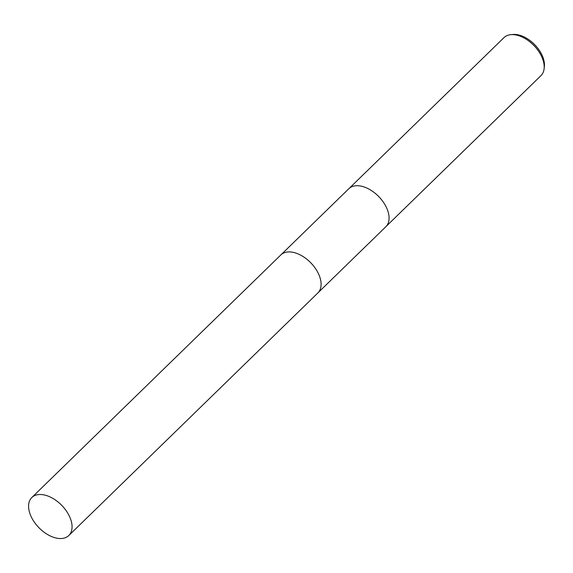 <?xml version="1.0" encoding="UTF-8"?>
<svg xmlns="http://www.w3.org/2000/svg" width="573" height="573" viewBox="0 0 573 573"><rect width="100%" height="100%" fill="white"/><g stroke="black" fill="none" stroke-linecap="round" stroke-linejoin="round"><path stroke-width="0.86" d="M318.423 273.622A26.523 15.965 -134.2 0 0 300.18 254.892M318.108 292.703L385.837 226.736A26.523 15.965 -134.2 0 0 386.997 208.744A26.523 15.965 -134.2 0 0 368.546 188.882A26.523 15.965 -134.2 0 0 348.821 188.739L281.092 254.706M386.138 226.428L540.962 75.622A26.516 15.958 -134.2 0 0 544.092 68.882A26.516 15.958 -134.2 0 0 542.13 57.637A26.516 15.958 -134.2 0 0 510.779 34.681A26.516 15.958 -134.2 0 0 503.968 37.632L349.136 188.445M544.092 68.882L544.35 66.805A25.054 15.077 -134.2 0 0 542.488 56.168A25.054 15.077 -134.2 0 0 512.871 34.48L510.779 34.681M59.613 538.52A26.523 15.965 -134.2 0 0 68.824 535.519A26.523 15.965 -134.2 0 0 66.54 511.238A26.523 15.965 -134.2 0 0 41.027 494.52A26.523 15.965 -134.2 0 0 31.816 497.522A26.523 15.965 -134.2 0 0 34.101 521.802A26.523 15.965 -134.2 0 0 59.613 538.52M68.824 535.519L317.865 292.953A26.53 15.965 -134.2 0 0 315.573 268.665A26.53 15.965 -134.2 0 0 290.06 251.941A26.53 15.965 -134.2 0 0 280.842 254.942L31.816 497.522"/></g></svg>
